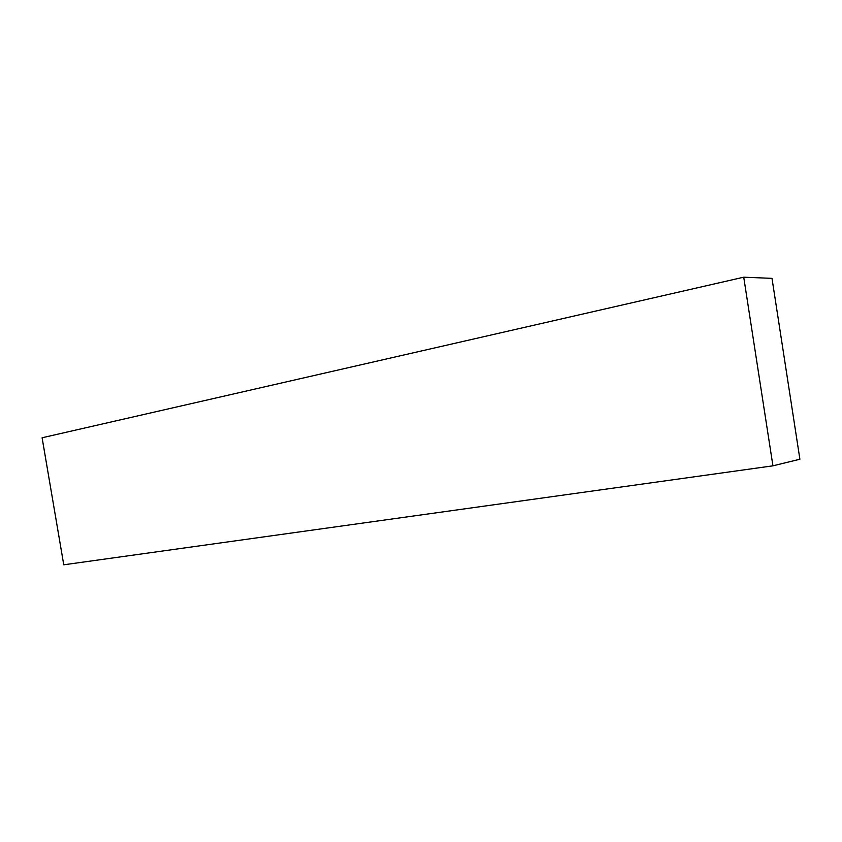 <?xml version="1.0" encoding="UTF-8"?>
<svg xmlns="http://www.w3.org/2000/svg" width="842" height="842" viewBox="0 0 842 842"><rect width="100%" height="100%" fill="white"/><g stroke="black" fill="none" stroke-linecap="round" stroke-linejoin="round"><path stroke-width="1.26" d="M771.998 278.355L799.9 459.237L771.998 278.355L743.728 277.197L772.935 465.826L799.9 459.237L772.935 465.826L743.728 277.197L42.1 437.766L63.76 564.803L772.935 465.826L63.76 564.803L42.1 437.766L743.728 277.197L771.998 278.355"/></g></svg>
